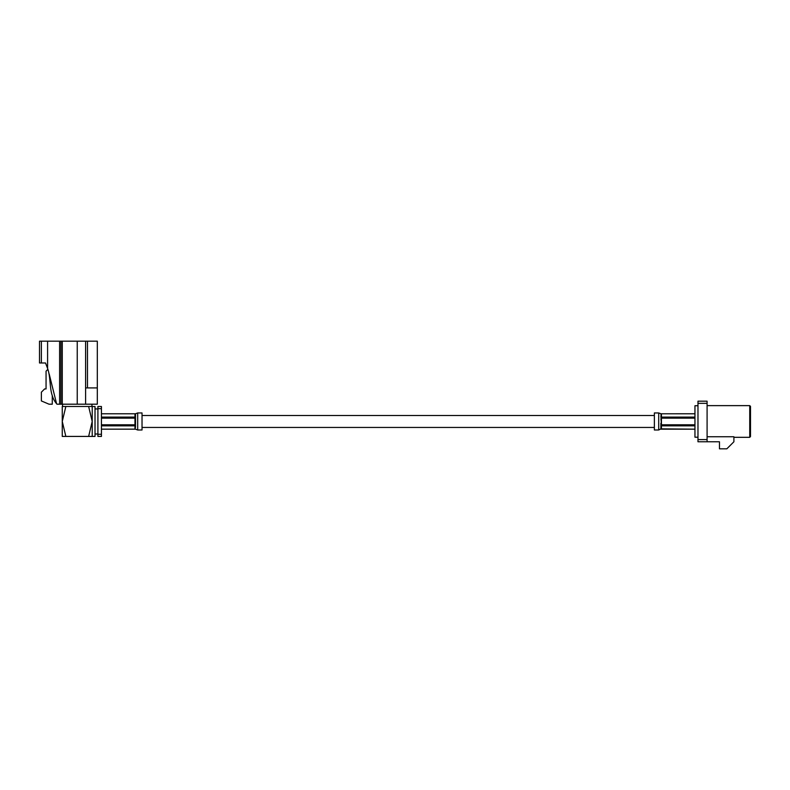 <?xml version="1.0" encoding="UTF-8"?>
<svg xmlns="http://www.w3.org/2000/svg" width="790" height="790" viewBox="0 0 790 790"><rect width="100%" height="100%" fill="white"/><g stroke="black" fill="none" stroke-linecap="round" stroke-linejoin="round"><path stroke-width="1.19" d="M697.975 437.206L694.953 437.206L694.953 405.734L697.975 405.734M749.74 405.625L750.5 406.386L750.5 436.554L749.74 437.314L749.74 405.625L707.09 405.625M707.09 436.761L733.9 436.761L733.9 441.768L726.84 448.819L719.463 448.819L719.463 441.768L697.975 441.768L697.975 401.182L707.09 401.182L707.09 403.344L697.975 403.344M697.975 439.596L707.09 439.596L707.09 403.344M707.09 439.596L707.09 441.768M750.5 421.475L750.5 407.038M95.017 408.934L97.911 408.934M95.017 434.006L97.911 434.006M92.213 406.524L95.017 406.524L95.017 436.426L65.847 436.426L62.262 421.445L65.847 406.475L62.538 406.475L62.538 404.194M41.366 362.985L41.366 341.181L39.5 341.181L39.5 362.985L45.524 362.985L47.588 368.416C51.765 380.02 48.062 394.082 56.969 404.194L59.605 404.194L59.605 341.181L97.308 341.181L97.308 404.194L85.597 404.194L85.597 341.181M85.597 387.91L87.473 387.91L87.473 341.181M87.473 387.91L97.308 387.91M41.366 341.181L59.605 341.181M59.605 404.194L85.597 404.194M62.282 404.194L62.282 341.181M44.26 362.985L45.524 362.985L46.867 366.432M56.525 403.512L49.207 374.075M52.278 395.602L52.278 404.194L49.029 404.194L41.366 400.935L41.366 392.196L44.615 388.937L46.057 388.937L46.057 371.201L47.884 369.305M60.939 404.194L60.939 341.181M91.946 404.194L91.946 406.475L62.262 406.475L62.262 436.426L65.847 436.426M101.436 406.495L101.436 408.667L97.911 408.667L97.911 406.495L101.436 406.495M101.436 434.283L101.436 436.445L97.911 436.445L97.911 434.283L101.436 434.283L101.436 408.667M97.911 434.283L97.911 408.667M88.638 436.426L92.213 421.445L88.638 406.475L92.213 406.475L92.213 436.426M660.884 429.177L694.953 429.177L660.884 428.851L658.712 429.997L654.367 429.997L654.367 412.953L658.712 412.953L660.884 413.763L661.428 417.11L694.953 417.11M660.884 415.876L661.428 424.793L694.953 424.793M660.884 423.262L660.884 427.074L661.428 425.84L694.953 425.84M660.884 419.688L661.428 418.157L694.953 418.157M661.428 417.11L661.428 413.792L694.953 413.792M660.884 427.064L660.884 428.851M137.687 412.953L142.032 412.953L142.032 429.997L137.687 429.997L137.687 412.953L135.515 413.763L101.436 413.772M101.436 418.157L134.972 418.157L135.515 419.688L135.515 414.088L134.972 413.792L101.436 413.792M135.515 415.876L134.972 417.11L101.436 417.11M101.436 425.84L134.972 425.84L135.515 427.074L135.515 423.262L134.972 424.793L101.436 424.793M134.972 425.84L134.972 429.158L101.436 429.158L135.515 429.177L134.972 429.158L135.515 427.064M135.515 423.262L135.515 419.688M47.588 368.416L47.588 341.181M77.242 404.194L77.242 341.181M658.712 429.997L658.712 412.953M660.884 413.792L694.953 413.772M661.428 418.157L661.428 424.793M661.428 425.84L661.428 429.158M134.972 424.793L134.972 418.157M134.972 417.11L134.972 413.792M654.367 427.439L142.032 427.439M654.367 415.5L142.032 415.5M749.74 437.314L733.9 437.314M135.515 429.177L137.687 429.997"/></g></svg>

